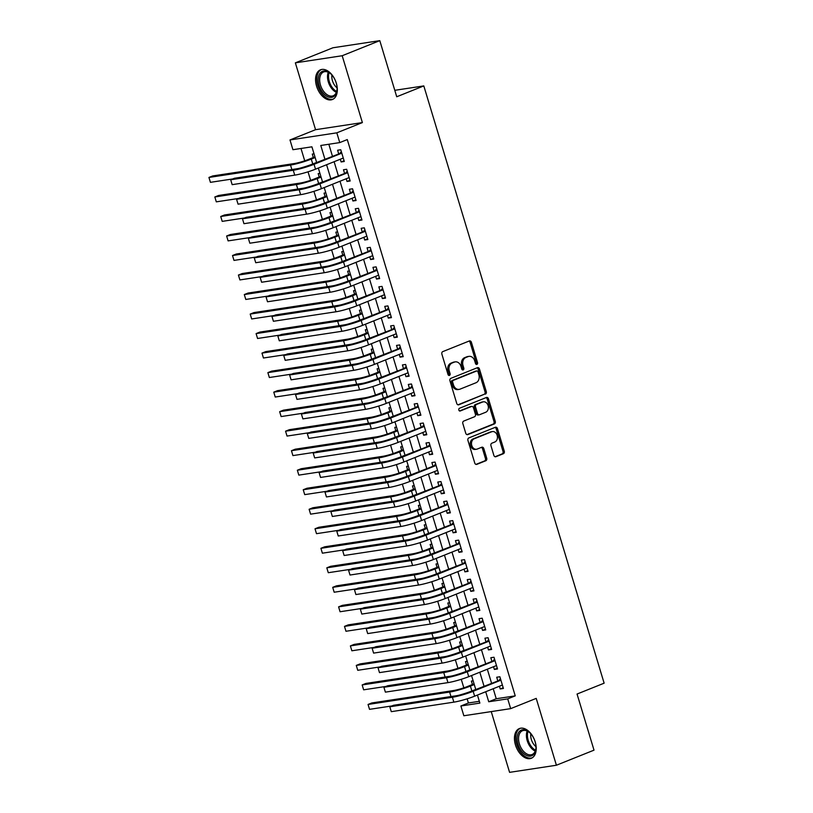 <?xml version="1.0" encoding="UTF-8"?>
<svg xmlns="http://www.w3.org/2000/svg" width="813" height="813" viewBox="0 0 813 813"><rect width="100%" height="100%" fill="white"/><g stroke="black" fill="none" stroke-linecap="round" stroke-linejoin="round"><path stroke-width="1.22" d="M476.906 364.397A1.413 1.098 81.4 0 0 477.536 362.649L471.398 342.283A2.012 1.575 81.4 0 0 469.335 340.962L442.77 351.623A2.012 1.575 81.4 0 0 441.876 354.122L448.014 374.488A1.413 1.098 81.4 0 0 450.087 373.655L449.284 371.023A6.443 5.041 81.4 0 1 452.16 362.994L454.376 362.11A6.443 5.041 81.4 0 1 455.26 361.866A6.443 5.041 81.4 0 1 460.951 366.348L461.743 368.98A1.413 1.098 81.4 0 0 463.817 368.147L463.014 365.515A6.443 5.041 81.4 0 1 465.89 357.486L468.105 356.602A6.443 5.041 81.4 0 1 468.989 356.358A6.443 5.041 81.4 0 1 474.68 360.84L475.473 363.472A1.413 1.098 81.4 0 0 476.906 364.397M476.042 364.285A1.413 1.098 81.4 0 0 476.276 362.832L470.127 342.476A2.012 1.575 81.4 0 0 468.928 341.125M448.593 375.301A1.413 1.098 81.4 0 0 448.817 373.848L448.024 371.216L449.284 371.023M462.323 369.793A1.413 1.098 81.4 0 0 462.546 368.34L461.754 365.708L463.014 365.515M535.208 741.923A16.006 9.817 -111.9 0 0 519.375 728.56A16.006 9.817 -111.9 0 0 515.462 744.921A16.006 9.817 -111.9 0 0 531.296 758.275A16.006 9.817 -111.9 0 0 535.208 741.923M336.318 83.16A16.006 9.817 -111.9 0 0 320.485 69.806A16.006 9.817 -111.9 0 0 316.572 86.158A16.006 9.817 -111.9 0 0 332.405 99.511A16.006 9.817 -111.9 0 0 336.318 83.16M493.867 455.382A2.012 1.575 81.4 0 0 495.93 456.703L503.379 453.715A2.012 1.575 81.4 0 0 504.273 451.205L497.454 428.603A2.012 1.575 81.4 0 0 495.402 427.272L468.827 437.933A2.012 1.575 81.4 0 0 467.932 440.443L474.762 463.044A2.012 1.575 81.4 0 0 476.814 464.365L485.818 460.758A2.012 1.575 81.4 0 0 486.713 458.247L483.796 448.573A2.012 1.575 81.4 0 0 481.733 447.252L477.272 449.04A5.386 4.207 81.4 0 1 476.53 449.243A5.386 4.207 81.4 0 1 471.652 445.026A5.386 4.207 81.4 0 1 474.172 438.796L491.672 431.774A5.386 4.207 81.4 0 1 492.404 431.571A5.386 4.207 81.4 0 1 497.292 435.788A5.386 4.207 81.4 0 1 494.761 442.028L491.845 443.197A2.012 1.575 81.4 0 0 490.95 445.707L493.867 455.382M493.227 688.723L496.245 698.743L515.239 695.867L507.719 698.875L510.666 708.641L463.837 715.755L460.89 705.989L479.873 703.103L477.444 695.054M379.793 40.65L342.192 55.731L295.363 62.845L332.964 47.764L379.793 40.65L396.734 96.767L423.807 85.914L604.13 683.184L577.057 694.038L594.008 750.155L556.407 765.236L536.224 698.387L510.666 708.641M295.363 62.845L315.556 129.694L362.385 122.58L342.192 55.731M362.385 122.58L336.816 132.834L339.763 142.59L320.779 145.476L324.905 159.155M515.239 695.867L347.283 139.572L339.763 142.59M485.391 394.132A2.012 1.575 81.4 0 0 486.286 391.622L479.467 369.011A2.012 1.575 81.4 0 0 477.404 367.689L450.839 378.35A2.012 1.575 81.4 0 0 449.945 380.85L456.764 403.461A2.012 1.575 81.4 0 0 458.817 404.783L484.121 394.325A2.012 1.575 81.4 0 0 485.026 391.815L478.196 369.204A2.012 1.575 81.4 0 0 476.997 367.852M488.461 398.807L495.28 421.419A2.012 1.575 81.4 0 1 494.385 423.919L467.821 434.579A2.012 1.575 81.4 0 1 465.758 433.258L462.841 423.583A2.012 1.575 81.4 0 1 463.735 421.073L474.518 416.754A2.012 1.575 81.4 0 0 475.412 414.244L473.471 407.821A2.012 1.575 81.4 0 0 471.418 406.5L460.199 411.002A1.413 1.098 81.4 0 1 459.396 408.319L486.408 397.486A2.012 1.575 81.4 0 1 488.461 398.807L487.19 399L494.019 421.601L495.28 421.419M491.235 711.588L509.578 772.35L556.407 765.236M473.146 680.827L471.398 681.091L472.424 684.505M467.251 661.304L465.503 661.569L466.53 664.983M461.357 641.782L459.609 642.046L460.636 645.461M455.463 622.26L453.715 622.534L454.741 625.949M449.569 602.748L447.821 603.012L448.857 606.427M443.674 583.226L441.926 583.49L442.963 586.905M437.78 563.704L436.032 563.978L437.069 567.393M431.886 544.192L430.138 544.456L431.175 547.871M426.002 524.67L424.244 524.934L425.28 528.348M420.108 505.147L418.36 505.422L419.386 508.836M414.213 485.635L412.465 485.9L413.492 489.314M408.319 466.113L406.571 466.377L407.598 469.792M402.425 446.591L400.677 446.865L401.703 450.28M396.531 427.079L394.783 427.343L395.819 430.758M390.636 407.557L388.888 407.821L389.925 411.236M384.742 388.035L382.994 388.309L384.031 391.724M378.858 368.523L377.1 368.787L378.136 372.202M372.964 349.001L371.216 349.265L372.242 352.679M367.07 329.478L365.322 329.753L366.348 333.167M361.175 309.966L359.427 310.231L360.454 313.645M355.281 290.444L353.533 290.708L354.559 294.123M349.387 270.922L347.639 271.196L348.665 274.611M343.493 251.41L341.745 251.674L342.781 255.089M337.598 231.888L335.85 232.152L336.887 235.567M331.704 212.366L329.956 212.64L330.993 216.055M325.82 192.854L324.062 193.118L325.098 196.533M319.926 173.332L318.178 173.596L319.204 177.01M340.312 159.236L341.125 161.95L344.295 161.462L340.759 149.755L337.598 150.232L338.625 153.647M346.206 178.748L347.019 181.462L350.19 180.984L346.653 169.277L343.482 169.754L344.519 173.169M352.1 198.27L352.913 200.984L356.084 200.506L352.547 188.789L349.377 189.277L350.413 192.691M357.994 217.793L358.807 220.506L361.968 220.018L358.442 208.311L355.271 208.789L356.307 212.203M363.878 237.305L364.702 240.018L367.862 239.54L364.326 227.833L361.165 228.311L362.202 231.725M369.773 256.827L370.596 259.54L373.756 259.062L370.22 247.345L367.059 247.833L368.086 251.247M375.667 276.349L376.49 279.062L379.651 278.574L376.114 266.867L372.954 267.345L373.98 270.759M381.561 295.861L382.384 298.574L385.545 298.097L382.008 286.389L378.848 286.867L379.874 290.282M387.455 315.383L388.279 318.096L391.439 317.619L387.903 305.901L384.742 306.389L385.769 309.804M393.35 334.905L394.163 337.619L397.333 337.131L393.797 325.424L390.626 325.901L391.663 329.316M399.244 354.417L400.057 357.131L403.228 356.653L399.691 344.946L396.52 345.423L397.557 348.838M405.138 373.939L405.951 376.653L409.122 376.175L405.585 364.458L402.415 364.946L403.451 368.36M411.022 393.462L411.845 396.175L415.006 395.687L411.469 383.98L408.309 384.458L409.346 387.872M416.917 412.974L417.74 415.687L420.9 415.209L417.364 403.502L414.203 403.98L415.24 407.394M422.811 432.496L423.634 435.209L426.795 434.731L423.258 423.014L420.097 423.502L421.124 426.916M428.705 452.018L429.528 454.731L432.689 454.243L429.152 442.536L425.992 443.014L427.018 446.428M434.599 471.53L435.422 474.243L438.583 473.766L435.046 462.058L431.886 462.536L432.912 465.951M440.494 491.052L441.307 493.765L444.477 493.288L440.941 481.57L437.78 482.058L438.807 485.473M446.388 510.574L447.201 513.288L450.372 512.8L446.835 501.093L443.664 501.57L444.701 504.985M452.282 530.086L453.095 532.8L456.266 532.322L452.729 520.615L449.559 521.092L450.595 524.507M458.176 549.608L458.989 552.322L462.16 551.844L458.623 540.127L455.453 540.615L456.489 544.029M464.06 569.13L464.884 571.844L468.044 571.356L464.508 559.649L461.347 560.127L462.384 563.541M469.955 588.642L470.778 591.356L473.938 590.878L470.402 579.171L467.241 579.649L468.268 583.063M475.849 608.165L476.672 610.878L479.833 610.4L476.296 598.683L473.136 599.171L474.162 602.585M481.743 627.687L482.566 630.4L485.727 629.912L482.19 618.205L479.03 618.683L480.056 622.097M487.637 647.199L488.461 649.912L491.621 649.435L488.085 637.727L484.924 638.205L485.95 641.62M493.532 666.721L494.345 669.434L497.515 668.957L493.979 657.239L490.818 657.727L491.845 661.142M328.838 144.247L332.426 156.137M334.113 161.716L338.32 175.659M340.007 181.238L344.214 195.171M345.901 200.76L350.108 214.693M351.795 220.272L356.003 234.215M357.679 239.794L361.887 253.727M363.574 259.317L367.781 273.249M369.468 278.829L373.675 292.771M375.362 298.351L379.569 312.283M381.256 317.873L385.464 331.806M387.151 337.385L391.358 351.328M393.045 356.907L397.252 370.84M398.939 376.429L403.146 390.362M404.833 395.941L409.041 409.884M410.717 415.463L414.925 429.396M416.612 434.985L420.819 448.918M422.506 454.497L426.713 468.44M428.4 474.02L432.607 487.952M434.294 493.542L438.502 507.475M440.189 513.054L444.396 526.997M446.083 532.576L450.29 546.509M451.977 552.098L456.184 566.031M457.861 571.61L462.069 585.553M463.756 591.132L467.963 605.065M469.65 610.654L473.857 624.587M475.544 630.166L479.751 644.109M481.438 649.689L485.646 663.621M487.333 669.211L491.54 683.144M499.426 686.243L500.239 688.957L503.41 688.469L499.873 676.762L496.702 677.239L497.739 680.654M300.993 148.484L304.723 160.822M308.036 171.807L310.607 180.334M313.93 191.329L316.501 199.856M319.824 210.852L322.395 219.378M325.718 230.364L328.289 238.89M331.613 249.886L334.184 258.412M337.507 269.408L340.078 277.934M343.391 288.92L345.972 297.446M349.285 308.442L351.866 316.968M355.179 327.964L357.761 336.491M361.074 347.476L363.645 356.003M366.968 366.998L369.539 375.525M372.862 386.521L375.433 395.047M378.756 406.033L381.327 414.559M384.651 425.555L387.222 434.081M390.545 445.077L393.116 453.603M396.429 464.589L399.01 473.115M402.323 484.111L404.904 492.637M408.217 503.633L410.789 512.16M414.112 523.145L416.683 531.672M420.006 542.667L422.577 551.194M425.9 562.19L428.471 570.716M431.794 581.702L434.366 590.228M437.689 601.224L440.26 609.75M443.583 620.746L446.154 629.272M449.467 640.258L452.048 648.784M455.361 659.78L457.943 668.306M461.256 679.302L463.827 687.828M467.15 698.824L468.41 702.981L479.335 701.314M314.031 153.809L312.283 154.084L313.31 157.498M423.807 85.914L394.783 90.314M468.41 702.981L460.89 705.989M316.643 162.468L311.918 146.818L292.934 149.704L289.987 139.948L336.816 132.834M315.556 129.694L289.987 139.948M485.707 691.741L488.735 701.761L507.719 698.875M326.592 164.734L330.8 178.667M332.487 184.256L336.694 198.189M338.381 203.768L342.588 217.711M344.275 223.29L348.482 237.223M350.169 242.813L354.377 256.745M356.053 262.325L360.261 276.268M361.948 281.847L366.155 295.78M367.842 301.369L372.049 315.302M373.736 320.881L377.943 334.824M379.63 340.403L383.838 354.336M385.525 359.925L389.732 373.858M391.419 379.437L395.626 393.38M397.313 398.959L401.52 412.892M403.207 418.482L407.415 432.414M409.091 437.994L413.299 451.937M414.986 457.516L419.193 471.449M420.88 477.038L425.087 490.971M426.774 496.55L430.981 510.493M432.668 516.072L436.876 530.005M438.563 535.594L442.77 549.527M444.457 555.106L448.664 569.049M450.351 574.628L454.558 588.561M456.235 594.151L460.453 608.083M462.13 613.663L466.337 627.606M468.024 633.185L472.231 647.118M473.918 652.707L478.125 666.64M479.812 672.219L484.02 686.162M475.757 689.475L471.55 675.542M469.863 669.953L465.656 656.02M463.969 650.441L459.762 636.498M458.075 630.918L453.867 616.986M435.321 617.148A15.386 1.738 -16.8 0 0 448.298 612.911L452.17 611.356L447.973 597.464M446.286 591.884L442.079 577.941M440.392 572.362L436.185 558.429M434.508 552.84L430.301 538.907M428.614 533.328L424.406 519.385M422.719 513.806L418.512 499.873M416.825 494.284L412.618 480.351M410.931 474.772L406.724 460.829M388.177 461.001A15.386 1.738 -16.8 0 0 401.155 456.754L405.026 455.209L400.829 441.317M399.142 435.727L394.935 421.795M393.248 416.215L389.041 402.272M387.354 396.693L383.147 382.76M381.47 377.171L377.262 363.238M375.576 357.659L371.368 343.716M369.681 338.137L365.474 324.204M346.917 324.367A15.386 1.738 -16.8 0 0 359.905 320.129L363.777 318.574L359.58 304.682M357.893 299.103L353.685 285.16M351.999 279.581L347.791 265.648M346.104 260.058L341.897 246.126M340.21 240.546L336.003 226.603M334.326 221.024L330.108 207.091M328.432 201.502L324.224 187.569M322.537 181.98L318.33 168.047M496.245 698.743L488.735 701.761M341.125 161.95L344.082 160.761M347.019 181.462L349.976 180.283M352.913 200.984L355.87 199.795M358.807 220.506L361.765 219.317M364.702 240.018L367.649 238.839M370.596 259.54L373.543 258.351M376.49 279.062L379.437 277.873M382.384 298.574L385.332 297.395M388.279 318.096L391.226 316.907M394.163 337.619L397.12 336.43M400.057 357.131L403.014 355.952M405.951 376.653L408.909 375.464M411.845 396.175L414.803 394.986M417.74 415.687L420.687 414.508M423.634 435.209L426.581 434.02M429.528 454.731L432.475 453.542M435.422 474.243L438.37 473.064M441.307 493.765L444.264 492.576M447.201 513.288L450.158 512.099M453.095 532.8L456.052 531.621M458.989 552.322L461.947 551.133M464.884 571.844L467.831 570.655M470.778 591.356L473.725 590.177M476.672 610.878L479.619 609.699M482.566 630.4L485.513 629.211M488.461 649.912L491.408 648.733M494.345 669.434L497.302 668.256M500.239 688.957L503.196 687.768M468.989 356.358L467.719 356.551A6.443 5.041 81.4 0 0 466.835 356.795L468.105 356.602M461.754 365.708A6.443 5.041 81.4 0 1 464.619 357.679L466.835 356.795M455.26 361.866L453.989 362.059A6.443 5.041 81.4 0 0 453.105 362.303L454.376 362.11M448.024 371.216A6.443 5.041 81.4 0 1 450.9 363.187L453.105 362.303M457.963 404.813L484.121 394.325M478.034 371.948A1.413 1.098 81.4 0 0 476.591 371.023L453.268 380.372A1.413 1.098 81.4 0 0 452.648 382.13L453.481 384.915A6.443 5.041 81.4 0 0 459.172 389.386A6.443 5.041 81.4 0 0 460.056 389.142L476.001 382.75A6.443 5.041 81.4 0 0 478.867 374.732L478.034 371.948M475.717 371.155A1.413 1.098 81.4 0 0 475.331 371.216L476.591 371.023M459.172 389.386L457.912 389.579A6.443 5.041 81.4 0 1 452.221 385.098L451.378 382.323A1.413 1.098 81.4 0 1 452.008 380.565L475.331 371.216M466.957 434.609L493.115 424.112A2.012 1.575 81.4 0 0 494.019 421.601M470.717 406.602A2.012 1.575 81.4 0 0 470.158 406.693L459.487 410.971M485.696 412.262A5.386 4.207 81.4 0 0 488.217 406.022A5.386 4.207 81.4 0 0 483.339 401.815A5.386 4.207 81.4 0 0 482.597 402.018L476.438 404.488A2.012 1.575 81.4 0 0 475.544 406.998L477.475 413.411A2.012 1.575 81.4 0 0 479.528 414.732L485.696 412.262M483.339 401.815L482.068 402.008A5.386 4.207 81.4 0 0 481.337 402.211L482.597 402.018M478.268 414.925A2.012 1.575 81.4 0 1 476.215 413.604L474.274 407.191A2.012 1.575 81.4 0 1 475.168 404.681L481.337 402.211M487.19 399A2.012 1.575 81.4 0 0 485.991 397.648M492.404 431.571L491.143 431.764A5.386 4.207 81.4 0 0 490.402 431.967L491.672 431.774M476.53 449.243L475.27 449.437A5.386 4.207 81.4 0 1 470.381 445.219A5.386 4.207 81.4 0 1 472.912 438.99L490.402 431.967M475.961 464.396L484.548 460.951A2.012 1.575 81.4 0 0 485.442 458.441L482.526 448.766A2.012 1.575 81.4 0 0 481.326 447.414M495.066 456.733L502.119 453.908A2.012 1.575 81.4 0 0 503.013 451.398L496.184 428.786A2.012 1.575 81.4 0 0 494.985 427.435M314.956 156.868L308.127 159.572A10.264 1.159 163.2 0 1 294.276 163.555L212.701 175.943L208.941 177.447L290.515 165.059A15.386 1.738 -16.8 0 0 311.288 159.094L315.159 157.539M299.773 168.21A15.386 1.738 -16.8 0 0 312.761 163.972L316.633 162.427M210.415 182.336L208.941 177.447L210.415 182.336L232.762 178.941M341.684 152.814L310.881 164.775A10.264 1.159 163.2 0 1 297.03 168.758L234.449 178.26L230.689 179.764L293.269 170.263A15.386 1.738 -16.8 0 0 314.042 164.297L341.785 153.169M232.162 184.653L230.689 179.764L232.162 184.653L294.743 175.141A15.386 1.738 -16.8 0 0 315.515 169.175L343.259 158.047M340.139 153.047L341.348 151.716M319.103 85.477A13.851 8.496 68.1 0 1 320.576 72.621A13.851 8.496 68.1 0 1 330.535 73.627A13.851 8.496 68.1 0 1 336.186 82.875A13.851 8.496 68.1 0 1 337.019 89.806A13.851 8.496 68.1 0 1 329.214 97.225A13.851 8.496 68.1 0 1 319.103 85.477M330.81 73.881A12.825 7.866 -111.9 0 0 323.625 71.971A12.825 7.866 -111.9 0 0 320.485 85.08A12.825 7.866 -111.9 0 0 333.167 95.782A12.825 7.866 -111.9 0 0 337.049 89.44M337.06 87.855A10.102 6.199 68.1 0 1 332.436 80.7A10.102 6.199 68.1 0 1 331.907 75.009M321.572 69.481A15.904 9.756 -111.9 0 0 317.842 85.67A15.904 9.756 -111.9 0 0 333.401 99.003M518.816 732.178A13.851 8.496 68.1 0 1 529.426 732.391A13.851 8.496 68.1 0 1 535.909 748.57A13.851 8.496 68.1 0 1 534.253 753.702A13.851 8.496 68.1 0 1 521.123 750.643A13.851 8.496 68.1 0 1 518.816 732.178M529.7 732.635A12.825 7.866 -111.9 0 0 522.515 730.735A12.825 7.866 -111.9 0 0 520.147 732.676A12.825 7.866 -111.9 0 0 521.021 747.767A12.825 7.866 -111.9 0 0 532.068 754.535A12.825 7.866 -111.9 0 0 534.436 752.594A12.825 7.866 -111.9 0 0 535.94 748.204M520.462 728.245A15.904 9.756 -111.9 0 0 517.678 730.582A15.904 9.756 -111.9 0 0 518.694 749.169A15.904 9.756 -111.9 0 0 532.291 757.757M535.95 746.619A10.102 6.199 68.1 0 1 530.798 733.773M320.84 176.391L314.021 179.094A10.264 1.159 163.2 0 1 300.17 183.067L218.595 195.466L214.835 196.97L296.41 184.581A15.386 1.738 -16.8 0 0 317.182 178.616L321.054 177.061M305.668 187.732A15.386 1.738 -16.8 0 0 318.655 183.494L322.517 181.939M216.309 201.848L214.835 196.97L216.309 201.848L238.656 198.453M326.735 195.903L319.905 198.616A10.264 1.159 163.2 0 1 306.064 202.589L224.49 214.978L220.73 216.492L302.304 204.093A15.386 1.738 -16.8 0 0 323.076 198.128L326.938 196.583M311.562 207.254A15.386 1.738 -16.8 0 0 324.55 203.016L328.411 201.461M222.203 221.37L220.73 216.492L222.203 221.37L244.55 217.975M332.629 215.425L325.8 218.128A10.264 1.159 163.2 0 1 311.958 222.112L230.384 234.5L226.624 236.004L308.198 223.616A15.386 1.738 -16.8 0 0 328.97 217.65L332.832 216.095M317.456 226.766A15.386 1.738 -16.8 0 0 330.444 222.528L334.306 220.984M228.097 240.892L226.624 236.004L228.097 240.892L250.434 237.498M338.523 234.947L331.694 237.65A10.264 1.159 163.2 0 1 317.853 241.624L236.278 254.022L232.518 255.526L314.092 243.138A15.386 1.738 -16.8 0 0 334.865 237.172L338.726 235.618M323.35 246.288A15.386 1.738 -16.8 0 0 336.338 242.05L340.2 240.496M233.992 260.404L232.518 255.526L233.992 260.404L256.329 257.01M347.578 172.326L316.775 184.297A10.264 1.159 163.2 0 1 302.924 188.27L240.343 197.783L236.583 199.287L299.164 189.785A15.386 1.738 -16.8 0 0 319.936 183.819L347.679 172.691M238.057 204.165L236.583 199.287L238.057 204.165L300.637 194.663A15.386 1.738 -16.8 0 0 321.409 188.697L349.153 177.569M346.033 172.559L347.242 171.228M353.462 191.848L322.67 203.819A10.264 1.159 163.2 0 1 308.818 207.793L246.227 217.295L242.477 218.809L305.058 209.297A15.386 1.738 -16.8 0 0 325.83 203.331L353.574 192.203M243.951 223.687L242.477 218.809L243.951 223.687L306.531 214.175A15.386 1.738 -16.8 0 0 327.304 208.209L355.047 197.081M351.927 192.081L353.137 190.75M359.356 211.37L328.564 223.331A10.264 1.159 163.2 0 1 314.712 227.315L252.121 236.817L248.361 238.321L310.952 228.819A15.386 1.738 -16.8 0 0 331.724 222.853L359.468 211.726M249.835 243.209L248.361 238.321L249.835 243.209L312.426 233.697A15.386 1.738 -16.8 0 0 333.198 227.731L360.942 216.604M357.822 211.604L359.031 210.272M365.25 230.882L334.448 242.853A10.264 1.159 163.2 0 1 320.607 246.827L258.016 256.339L254.256 257.843L316.846 248.341A15.386 1.738 -16.8 0 0 337.619 242.376L365.362 231.248M255.729 262.721L254.256 257.843L255.729 262.721L318.32 253.219A15.386 1.738 -16.8 0 0 339.092 247.254L366.836 236.126M363.706 231.116L364.925 229.784M344.417 254.459L337.588 257.172A10.264 1.159 163.2 0 1 323.747 261.146L242.172 273.534L238.412 275.048L319.987 262.65A15.386 1.738 -16.8 0 0 340.749 256.684L344.621 255.14M329.245 265.81A15.386 1.738 -16.8 0 0 342.222 261.573L346.094 260.018M239.886 279.926L238.412 275.048L239.886 279.926L262.223 276.532M371.145 250.404L340.342 262.375A10.264 1.159 163.2 0 1 326.501 266.349L263.91 275.851L260.15 277.365L322.741 267.853A15.386 1.738 -16.8 0 0 343.513 261.888L371.256 250.76M261.623 282.243L260.15 277.365L261.623 282.243L324.214 272.731A15.386 1.738 -16.8 0 0 344.986 266.766L372.73 255.648M369.6 250.638L370.809 249.306M350.312 273.981L343.482 276.684A10.264 1.159 163.2 0 1 329.631 280.668L248.067 293.056L244.307 294.56L325.871 282.172A15.386 1.738 -16.8 0 0 346.643 276.207L350.515 274.652M335.139 285.322A15.386 1.738 -16.8 0 0 348.116 281.085L351.988 279.54M245.78 299.448L244.307 294.56L245.78 299.448L268.117 296.054M377.039 269.926L346.236 281.887A10.264 1.159 163.2 0 1 332.395 285.871L269.804 295.373L266.044 296.877L328.635 287.375A15.386 1.738 -16.8 0 0 349.407 281.41L377.151 270.282M267.518 301.765L266.044 296.877L267.518 301.765L330.108 292.253A15.386 1.738 -16.8 0 0 350.881 286.288L378.624 275.16M375.494 270.16L376.704 268.829M356.206 293.503L349.377 296.206A10.264 1.159 163.2 0 1 335.525 300.18L253.961 312.578L250.201 314.082L331.765 301.694A15.386 1.738 -16.8 0 0 352.537 295.729L356.409 294.174M341.023 304.845A15.386 1.738 -16.8 0 0 354.011 300.607L357.883 299.052M251.674 318.96L250.201 314.082L251.674 318.96L274.011 315.566M382.933 289.438L352.131 301.41A10.264 1.159 163.2 0 1 338.289 305.383L275.698 314.895L271.938 316.399L334.529 306.897A15.386 1.738 -16.8 0 0 355.291 300.932L383.045 289.804M273.412 321.277L271.938 316.399L273.412 321.277L336.003 311.775A15.386 1.738 -16.8 0 0 356.765 305.81L384.519 294.682M381.388 289.672L382.598 288.341M362.1 313.015L355.271 315.729A10.264 1.159 163.2 0 1 341.419 319.702L259.845 332.09L256.095 333.604L337.659 321.206A15.386 1.738 -16.8 0 0 358.431 315.241L362.303 313.696M257.558 338.482L256.095 333.604L257.558 338.482L279.906 335.088M388.827 308.96L358.025 320.932A10.264 1.159 163.2 0 1 344.173 324.905L281.593 334.407L277.833 335.921L340.413 326.409A15.386 1.738 -16.8 0 0 361.185 320.444L388.929 309.316M279.306 340.799L277.833 335.921L279.306 340.799L341.887 331.287A15.386 1.738 -16.8 0 0 362.659 325.322L390.403 314.204M387.283 309.194L388.492 307.863M367.994 332.537L361.165 335.241A10.264 1.159 163.2 0 1 347.314 339.224L265.739 351.612L261.979 353.116L343.553 340.728A15.386 1.738 -16.8 0 0 364.326 334.763L368.198 333.208M352.812 343.879A15.386 1.738 -16.8 0 0 365.799 339.641L369.671 338.096M263.453 358.005L261.979 353.116L263.453 358.005L285.8 354.61M394.722 328.482L363.919 340.444A10.264 1.159 163.2 0 1 350.068 344.427L287.487 353.929L283.727 355.433L346.308 345.932A15.386 1.738 -16.8 0 0 367.08 339.966L394.823 328.838M285.2 360.322L283.727 355.433L285.2 360.322L347.781 350.81A15.386 1.738 -16.8 0 0 368.553 344.844L396.297 333.716M393.177 328.716L394.386 327.385M373.878 352.059L367.059 354.763A10.264 1.159 163.2 0 1 353.208 358.736L271.633 371.135L267.873 372.639L349.448 360.25A15.386 1.738 -16.8 0 0 370.22 354.285L374.082 352.73M358.706 363.401A15.386 1.738 -16.8 0 0 371.693 359.163L375.555 357.608M269.347 377.517L267.873 372.639L269.347 377.517L291.694 374.122M400.606 347.994L369.813 359.966A10.264 1.159 163.2 0 1 355.962 363.939L293.381 373.452L289.621 374.956L352.202 365.454A15.386 1.738 -16.8 0 0 372.974 359.488L400.718 348.36M291.095 379.834L289.621 374.956L291.095 379.834L353.675 370.332A15.386 1.738 -16.8 0 0 374.447 364.366L402.191 353.238M399.071 348.228L400.281 346.897M379.773 371.571L372.943 374.285A10.264 1.159 163.2 0 1 359.102 378.258L277.528 390.647L273.768 392.161L355.342 379.762A15.386 1.738 -16.8 0 0 376.114 373.797L379.976 372.252M364.6 382.923A15.386 1.738 -16.8 0 0 377.588 378.685L381.449 377.13M275.241 397.039L273.768 392.161L275.241 397.039L297.588 393.644M406.5 367.517L375.708 379.488A10.264 1.159 163.2 0 1 361.856 383.462L299.265 392.964L295.515 394.478L358.096 384.966A15.386 1.738 -16.8 0 0 378.868 379L406.612 367.872M296.979 399.356L295.515 394.478L296.979 399.356L359.57 389.844A15.386 1.738 -16.8 0 0 380.342 383.878L408.085 372.761M404.965 367.75L406.175 366.419M385.667 391.094L378.838 393.797A10.264 1.159 163.2 0 1 364.996 397.781L283.422 410.169L279.662 411.673L361.236 399.285A15.386 1.738 -16.8 0 0 382.008 393.319L385.87 391.775M370.494 402.445A15.386 1.738 -16.8 0 0 383.482 398.197L387.344 396.653M281.135 416.561L279.662 411.673L281.135 416.561L303.473 413.167M412.394 387.039L381.602 399A10.264 1.159 163.2 0 1 367.75 402.984L305.16 412.486L301.399 413.99L363.99 404.488A15.386 1.738 -16.8 0 0 384.762 398.522L412.506 387.395M302.873 418.878L301.399 413.99L302.873 418.878L365.464 409.366A15.386 1.738 -16.8 0 0 386.236 403.4L413.98 392.273M410.86 387.273L412.069 385.941M391.561 410.616L384.732 413.319A10.264 1.159 163.2 0 1 370.891 417.293L289.316 429.691L285.556 431.195L367.13 418.807A15.386 1.738 -16.8 0 0 387.903 412.841L391.764 411.287M376.389 421.957A15.386 1.738 -16.8 0 0 389.366 417.719L393.238 416.165M287.03 436.073L285.556 431.195L287.03 436.073L309.367 432.679M418.289 406.551L387.486 418.522A10.264 1.159 163.2 0 1 373.645 422.496L311.054 432.008L307.294 433.512L369.885 424.01A15.386 1.738 -16.8 0 0 390.657 418.045L418.4 406.917M308.767 438.39L307.294 433.512L308.767 438.39L371.358 428.888A15.386 1.738 -16.8 0 0 392.13 422.923L419.874 411.795M416.744 406.785L417.963 405.453M397.455 430.128L390.626 432.841A10.264 1.159 163.2 0 1 376.775 436.815L295.21 449.203L291.45 450.717L373.025 438.319A15.386 1.738 -16.8 0 0 393.787 432.353L397.659 430.809M382.283 441.479A15.386 1.738 -16.8 0 0 395.26 437.242L399.132 435.687M292.924 455.595L291.45 450.717L292.924 455.595L315.261 452.201M424.183 426.073L393.38 438.044A10.264 1.159 163.2 0 1 379.539 442.018L316.948 451.52L313.188 453.034L375.779 443.522A15.386 1.738 -16.8 0 0 396.551 437.557L424.295 426.429M314.661 457.912L313.188 453.034L314.661 457.912L377.252 448.4A15.386 1.738 -16.8 0 0 398.024 442.435L425.768 431.317M422.638 426.307L423.847 424.975M403.35 449.65L396.52 452.353A10.264 1.159 163.2 0 1 382.669 456.337L301.105 468.725L297.345 470.229L378.909 457.841A15.386 1.738 -16.8 0 0 399.681 451.876L403.553 450.331M298.818 475.117L297.345 470.229L298.818 475.117L321.155 471.723M430.077 445.595L399.274 457.556A10.264 1.159 163.2 0 1 385.433 461.54L322.842 471.042L319.082 472.546L381.673 463.044A15.386 1.738 -16.8 0 0 402.445 457.079L430.189 445.951M320.556 477.434L319.082 472.546L320.556 477.434L383.147 467.922A15.386 1.738 -16.8 0 0 403.909 461.957L431.662 450.829M428.532 445.829L429.742 444.498M409.244 469.172L402.415 471.875A10.264 1.159 163.2 0 1 388.563 475.849L306.999 488.247L303.239 489.751L384.803 477.363A15.386 1.738 -16.8 0 0 405.575 471.398L409.447 469.843M394.061 480.513A15.386 1.738 -16.8 0 0 407.049 476.276L410.921 474.721M304.712 494.629L303.239 489.751L304.712 494.629L327.05 491.235M435.971 465.107L405.169 477.079A10.264 1.159 163.2 0 1 391.317 481.052L328.737 490.564L324.976 492.068L387.567 482.566A15.386 1.738 -16.8 0 0 408.329 476.601L436.083 465.473M326.45 496.946L324.976 492.068L326.45 496.946L389.041 487.444A15.386 1.738 -16.8 0 0 409.803 481.479L437.546 470.351M434.427 465.341L435.636 464.01M415.138 488.684L408.309 491.398A10.264 1.159 163.2 0 1 394.457 495.371L312.883 507.759L309.123 509.273L390.697 496.875A15.386 1.738 -16.8 0 0 411.469 490.92L415.341 489.365M399.955 500.036A15.386 1.738 -16.8 0 0 412.943 495.798L416.815 494.243M310.596 514.151L309.123 509.273L310.596 514.151L332.944 510.757M441.866 484.629L411.063 496.601A10.264 1.159 163.2 0 1 397.211 500.574L334.631 510.076L330.871 511.59L393.451 502.078A15.386 1.738 -16.8 0 0 414.224 496.113L441.967 484.985M332.344 516.468L330.871 511.59L332.344 516.468L394.925 506.956A15.386 1.738 -16.8 0 0 415.697 500.991L443.441 489.873M440.321 484.863L441.53 483.532M421.022 508.206L414.203 510.91A10.264 1.159 163.2 0 1 400.352 514.893L318.777 527.281L315.017 528.785L396.592 516.397A15.386 1.738 -16.8 0 0 417.364 510.432L421.236 508.887M405.85 519.558A15.386 1.738 -16.8 0 0 418.837 515.31L422.709 513.765M316.491 533.674L315.017 528.785L316.491 533.674L338.838 530.279M447.76 504.151L416.957 516.113A10.264 1.159 163.2 0 1 403.106 520.096L340.525 529.598L336.765 531.102L399.346 521.6A15.386 1.738 -16.8 0 0 420.118 515.635L447.861 504.507M338.238 535.991L336.765 531.102L338.238 535.991L400.819 526.478A15.386 1.738 -16.8 0 0 421.591 520.513L449.335 509.385M446.215 504.385L447.424 503.054M426.916 527.728L420.087 530.432A10.264 1.159 163.2 0 1 406.246 534.405L324.672 546.803L320.911 548.308L402.486 535.919A15.386 1.738 -16.8 0 0 423.258 529.954L427.12 528.399M411.744 539.07A15.386 1.738 -16.8 0 0 424.732 534.832L428.593 533.277M322.385 553.186L320.911 548.308L322.385 553.186L344.732 549.791M453.644 523.663L422.851 535.635A10.264 1.159 163.2 0 1 409 539.608L346.419 549.121L342.659 550.625L405.24 541.123A15.386 1.738 -16.8 0 0 426.012 535.157L453.756 524.029M344.133 555.503L342.659 550.625L344.133 555.503L406.713 546.001A15.386 1.738 -16.8 0 0 427.486 540.035L455.229 528.907M452.109 523.897L453.319 522.566M432.811 547.24L425.982 549.954A10.264 1.159 163.2 0 1 412.14 553.927L330.566 566.315L326.806 567.83L408.38 555.431A15.386 1.738 -16.8 0 0 429.152 549.476L433.014 547.921M417.638 558.592A15.386 1.738 -16.8 0 0 430.626 554.354L434.488 552.799M328.279 572.708L326.806 567.83L328.279 572.708L350.616 569.313M459.538 543.186L428.746 555.157A10.264 1.159 163.2 0 1 414.894 559.131L352.303 568.633L348.543 570.147L411.134 560.635A15.386 1.738 -16.8 0 0 431.906 554.669L459.65 543.541M350.017 575.025L348.543 570.147L350.017 575.025L412.608 565.513A15.386 1.738 -16.8 0 0 433.38 559.547L461.123 548.429M458.004 543.419L459.213 542.088M438.705 566.763L431.876 569.466A10.264 1.159 163.2 0 1 418.034 573.45L336.46 585.838L332.7 587.342L414.274 574.954A15.386 1.738 -16.8 0 0 435.046 568.988L438.908 567.444M423.532 578.114A15.386 1.738 -16.8 0 0 436.52 573.866L440.382 572.322M334.173 592.23L332.7 587.342L334.173 592.23L356.511 588.836M465.432 562.708L434.63 574.669A10.264 1.159 163.2 0 1 420.788 578.653L358.198 588.155L354.438 589.659L417.028 580.157A15.386 1.738 -16.8 0 0 437.801 574.191L465.544 563.063M355.911 594.547L354.438 589.659L355.911 594.547L418.502 585.035A15.386 1.738 -16.8 0 0 439.274 579.069L467.018 567.941M463.888 562.942L465.107 561.61M444.599 586.285L437.77 588.988A10.264 1.159 163.2 0 1 423.929 592.962L342.354 605.36L338.594 606.864L420.169 594.476A15.386 1.738 -16.8 0 0 440.931 588.51L444.802 586.956M429.427 597.626A15.386 1.738 -16.8 0 0 442.404 593.388L446.276 591.834M340.068 611.742L338.594 606.864L340.068 611.742L362.405 608.348M471.327 582.22L440.524 594.191A10.264 1.159 163.2 0 1 426.683 598.165L364.092 607.677L360.332 609.181L422.923 599.679A15.386 1.738 -16.8 0 0 443.695 593.714L471.438 582.586M361.805 614.059L360.332 609.181L361.805 614.059L424.396 604.557A15.386 1.738 -16.8 0 0 445.168 598.592L472.912 587.464M469.782 582.454L471.001 581.122M450.493 605.797L443.664 608.51A10.264 1.159 163.2 0 1 429.813 612.484L348.249 624.872L344.488 626.386L426.053 613.998A15.386 1.738 -16.8 0 0 446.825 608.033L450.697 606.478M345.962 631.264L344.488 626.386L345.962 631.264L368.299 627.87M477.221 601.742L446.418 613.713A10.264 1.159 163.2 0 1 432.577 617.687L369.986 627.189L366.226 628.703L428.817 619.191A15.386 1.738 -16.8 0 0 449.589 613.226L477.333 602.098M367.7 633.581L366.226 628.703L367.7 633.581L430.29 624.069A15.386 1.738 -16.8 0 0 451.063 618.114L478.806 606.986M475.676 601.976L476.885 600.644M456.388 625.319L449.559 628.022A10.264 1.159 163.2 0 1 435.707 632.006L354.143 644.394L350.383 645.898L431.947 633.51A15.386 1.738 -16.8 0 0 452.719 627.545L456.591 626M441.205 636.67A15.386 1.738 -16.8 0 0 454.193 632.423L458.065 630.878M351.856 650.786L350.383 645.898L351.856 650.786L374.193 647.392M483.115 621.264L452.313 633.225A10.264 1.159 163.2 0 1 438.471 637.209L375.88 646.711L372.12 648.225L434.711 638.713A15.386 1.738 -16.8 0 0 455.473 632.748L483.227 621.62M373.594 653.103L372.12 648.225L373.594 653.103L436.185 643.591A15.386 1.738 -16.8 0 0 456.947 637.626L484.7 626.498M481.57 621.498L482.78 620.167M462.282 644.841L455.453 647.544A10.264 1.159 163.2 0 1 441.601 651.518L360.027 663.916L356.277 665.42L437.841 653.032A15.386 1.738 -16.8 0 0 458.613 647.067L462.485 645.512M447.099 656.182A15.386 1.738 -16.8 0 0 460.087 651.945L463.959 650.39M357.75 670.298L356.277 665.42L357.75 670.298L380.088 666.904M468.176 664.353L461.347 667.067A10.264 1.159 163.2 0 1 447.496 671.04L365.921 683.428L362.161 684.942L443.735 672.554A15.386 1.738 -16.8 0 0 464.508 666.589L468.379 665.034M452.993 675.705A15.386 1.738 -16.8 0 0 465.981 671.467L469.853 669.912M363.635 689.82L362.161 684.942L363.635 689.82L385.982 686.426M474.06 683.875L467.241 686.589A10.264 1.159 163.2 0 1 453.39 690.562L371.815 702.95L368.055 704.454L449.63 692.066A15.386 1.738 -16.8 0 0 470.402 686.101L474.274 684.556M458.888 695.227A15.386 1.738 -16.8 0 0 471.875 690.979L475.737 689.434M369.529 709.343L368.055 704.454L369.529 709.343L391.876 705.948M489.009 640.776L458.207 652.748A10.264 1.159 163.2 0 1 444.355 656.721L381.775 666.233L378.015 667.737L440.595 658.235A15.386 1.738 -16.8 0 0 461.367 652.27L489.111 641.142M379.488 672.615L378.015 667.737L379.488 672.615L442.069 663.113A15.386 1.738 -16.8 0 0 462.841 657.148L490.585 646.02M487.465 641.01L488.674 639.679M494.904 660.298L464.101 672.27A10.264 1.159 163.2 0 1 450.25 676.243L387.669 685.745L383.909 687.259L446.489 677.747A15.386 1.738 -16.8 0 0 467.262 671.782L495.005 660.654M385.382 692.137L383.909 687.259L385.382 692.137L447.963 682.625A15.386 1.738 -16.8 0 0 468.735 676.67L496.479 665.542M493.359 660.532L494.568 659.201M500.798 679.82L469.995 691.782A10.264 1.159 163.2 0 1 456.144 695.765L393.563 705.267L389.803 706.782L452.384 697.269A15.386 1.738 -16.8 0 0 473.156 691.304L500.899 680.176M391.277 711.66L389.803 706.782L391.277 711.66L453.857 702.147A15.386 1.738 -16.8 0 0 474.629 696.182L502.373 685.054M499.253 680.054L500.462 678.723M476.276 362.832L477.536 362.649M448.817 373.848L450.087 373.655M462.546 368.34L463.817 368.147M464.619 357.679L465.89 357.486M450.9 363.187L452.16 362.994M470.127 342.476L471.398 342.283M458.258 404.874L458.817 404.783M478.196 369.204L479.467 369.011M485.026 391.815L486.286 391.622M452.008 380.565L453.268 380.372M451.378 382.323L452.648 382.13M452.221 385.098L453.481 384.915M493.115 424.112L494.385 423.919M467.251 434.66L467.821 434.579M470.158 406.693L471.418 406.5M475.168 404.681L476.438 404.488M474.274 407.191L475.544 406.998M476.215 413.604L477.475 413.411M472.912 438.99L474.172 438.796M482.526 448.766L483.796 448.573M485.442 458.441L486.713 458.247M484.548 460.951L485.818 460.758M476.245 464.457L476.814 464.365M496.184 428.786L497.454 428.603M503.013 451.398L504.273 451.205M502.119 453.908L503.379 453.715M495.361 456.784L495.93 456.703M311.288 159.094L312.761 163.972M290.515 165.059L291.867 169.541M314.042 164.297L315.515 169.175M293.269 170.263L294.743 175.141M336.348 92.347A12.825 7.866 68.1 0 1 328.32 81.93A12.825 7.866 68.1 0 1 328.289 72.255M329.123 72.682A12.408 7.612 -111.9 0 0 329.326 81.595A12.408 7.612 -111.9 0 0 336.653 91.463M535.239 751.11A12.825 7.866 68.1 0 1 527.18 731.019M528.013 731.446A12.408 7.612 -111.9 0 0 535.543 750.226M317.182 178.616L318.655 183.494M296.41 184.581L297.761 189.053M323.076 198.128L324.55 203.016M302.304 204.093L303.656 208.575M328.97 217.65L330.444 222.528M308.198 223.616L309.55 228.097M334.865 237.172L336.338 242.05M314.092 243.138L315.444 247.609M319.936 183.819L321.409 188.697M299.164 189.785L300.637 194.663M325.83 203.331L327.304 208.209M305.058 209.297L306.531 214.175M331.724 222.853L333.198 227.731M310.952 228.819L312.426 233.697M337.619 242.376L339.092 247.254M316.846 248.341L318.32 253.219M340.749 256.684L342.222 261.573M319.987 262.65L321.338 267.131M343.513 261.888L344.986 266.766M322.741 267.853L324.214 272.731M346.643 276.207L348.116 281.085M325.871 282.172L327.222 286.654M349.407 281.41L350.881 286.288M328.635 287.375L330.108 292.253M352.537 295.729L354.011 300.607M331.765 301.694L333.117 306.166M355.291 300.932L356.765 305.81M334.529 306.897L336.003 311.775M358.431 315.241L359.905 320.129M337.659 321.206L339.011 325.688M361.185 320.444L362.659 325.322M340.413 326.409L341.887 331.287M364.326 334.763L365.799 339.641M343.553 340.728L344.905 345.21M367.08 339.966L368.553 344.844M346.308 345.932L347.781 350.81M370.22 354.285L371.693 359.163M349.448 360.25L350.799 364.722M372.974 359.488L374.447 364.366M352.202 365.454L353.675 370.332M376.114 373.797L377.588 378.685M355.342 379.762L356.694 384.244M378.868 379L380.342 383.878M358.096 384.966L359.57 389.844M382.008 393.319L383.482 398.197M361.236 399.285L362.588 403.766M384.762 398.522L386.236 403.4M363.99 404.488L365.464 409.366M387.903 412.841L389.366 417.719M367.13 418.807L368.482 423.278M390.657 418.045L392.13 422.923M369.885 424.01L371.358 428.888M393.787 432.353L395.26 437.242M373.025 438.319L374.376 442.8M396.551 437.557L398.024 442.435M375.779 443.522L377.252 448.4M399.681 451.876L401.155 456.754M378.909 457.841L380.26 462.323M402.445 457.079L403.909 461.957M381.673 463.044L383.147 467.922M405.575 471.398L407.049 476.276M384.803 477.363L386.155 481.835M408.329 476.601L409.803 481.479M387.567 482.566L389.041 487.444M411.469 490.92L412.943 495.798M390.697 496.875L392.049 501.357M414.224 496.113L415.697 500.991M393.451 502.078L394.925 506.956M417.364 510.432L418.837 515.31M396.592 516.397L397.943 520.879M420.118 515.635L421.591 520.513M399.346 521.6L400.819 526.478M423.258 529.954L424.732 534.832M402.486 535.919L403.837 540.391M426.012 535.157L427.486 540.035M405.24 541.123L406.713 546.001M429.152 549.476L430.626 554.354M408.38 555.431L409.732 559.913M431.906 554.669L433.38 559.547M411.134 560.635L412.608 565.513M435.046 568.988L436.52 573.866M414.274 574.954L415.626 579.435M437.801 574.191L439.274 579.069M417.028 580.157L418.502 585.035M440.931 588.51L442.404 593.388M420.169 594.476L421.52 598.947M443.695 593.714L445.168 598.592M422.923 599.679L424.396 604.557M446.825 608.033L448.298 612.911M426.053 613.998L427.414 618.469M449.589 613.226L451.063 618.114M428.817 619.191L430.29 624.069M452.719 627.545L454.193 632.423M431.947 633.51L433.299 637.992M455.473 632.748L456.947 637.626M434.711 638.713L436.185 643.591M458.613 647.067L460.087 651.945M437.841 653.032L439.193 657.504M464.508 666.589L465.981 671.467M443.735 672.554L445.087 677.026M470.402 686.101L471.875 690.979M449.63 692.066L450.981 696.548M461.367 652.27L462.841 657.148M440.595 658.235L442.069 663.113M467.262 671.782L468.735 676.67M446.489 677.747L447.963 682.625M473.156 691.304L474.629 696.182M452.384 697.269L453.857 702.147M475.524 371.165L476.784 370.972M470.432 406.612L471.692 406.419M477.993 415.006L479.253 414.813"/></g></svg>
